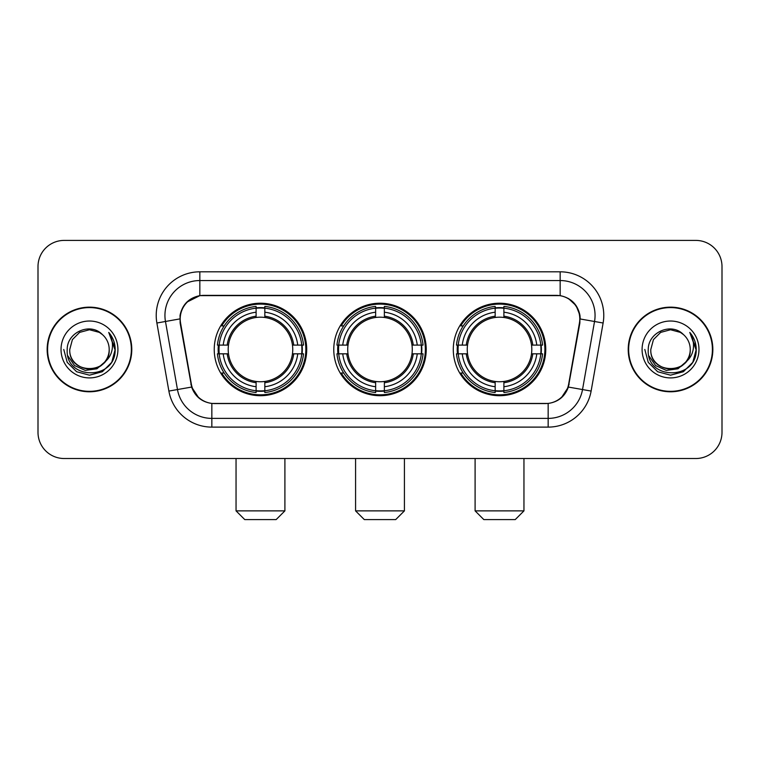 <?xml version="1.0" encoding="UTF-8"?>
<svg xmlns="http://www.w3.org/2000/svg" width="760" height="760" viewBox="0 0 760 760"><rect width="100%" height="100%" fill="white"/><g stroke="black" fill="none" stroke-linecap="round" stroke-linejoin="round"><path stroke-width="1.14" d="M333.763 349.467A46.236 46.236 0 0 0 380 395.703A46.236 46.236 0 0 0 426.236 349.467A46.236 46.236 0 0 0 380 303.221A46.236 46.236 0 0 0 333.763 349.467M453.283 349.467A46.236 46.236 0 0 0 499.529 395.703A46.236 46.236 0 0 0 545.765 349.467A46.236 46.236 0 0 0 499.529 303.221A46.236 46.236 0 0 0 453.283 349.467M214.234 349.467A46.236 46.236 0 0 0 260.471 395.703A46.236 46.236 0 0 0 306.717 349.467A46.236 46.236 0 0 0 260.471 303.221A46.236 46.236 0 0 0 214.234 349.467M180.206 318.924A23.56 23.56 0 0 0 180.566 323.019L191.339 384.094A23.56 23.56 0 0 0 214.538 403.56L545.461 403.56A23.56 23.56 0 0 0 568.66 384.094L579.433 323.019A23.56 23.56 0 0 0 556.234 295.374L203.766 295.374A23.56 23.56 0 0 0 180.206 318.924M218.386 353.827A42.313 42.313 0 0 1 218.386 345.106M457.434 353.827A42.313 42.313 0 0 1 457.434 345.106M337.915 353.827A42.313 42.313 0 0 1 337.915 345.106M47.158 349.467A42.313 42.313 0 0 0 89.471 391.78A42.313 42.313 0 0 0 131.784 349.467A42.313 42.313 0 0 0 89.471 307.154A42.313 42.313 0 0 0 47.158 349.467M628.216 349.467A42.313 42.313 0 0 0 670.529 391.78A42.313 42.313 0 0 0 712.842 349.467A42.313 42.313 0 0 0 670.529 307.154A42.313 42.313 0 0 0 628.216 349.467M180.034 315.438C182.295 304.522 188.898 297.92 199.842 295.63L560.158 295.63C571.092 297.91 577.695 304.513 579.966 315.438L579.87 323.019L568.375 387.058C564.936 396.54 558.192 402.012 548.159 403.446L211.84 403.446C201.827 402.03 195.092 396.558 191.625 387.058L180.13 323.019L180.034 315.438M186.722 302.214L199.842 295.63L199.842 280.544L560.158 280.544A34.893 34.893 0 0 1 594.529 321.499L582.531 389.548A34.893 34.893 0 0 1 548.159 418.389L211.84 418.389A34.893 34.893 0 0 1 177.469 389.548L165.471 321.499A34.893 34.893 0 0 1 199.842 280.544L199.842 271.814L560.158 271.814L560.158 295.63M568.452 298.528L576.146 305.691L579.966 315.438L580.231 318.981L603.117 323.01L591.119 391.067A43.624 43.624 0 0 1 548.159 427.11L211.84 427.11A43.624 43.624 0 0 1 168.881 391.067L156.883 323.01A43.624 43.624 0 0 1 199.842 271.814M214.101 403.56L211.84 403.446L211.84 427.11M548.159 427.11L548.159 403.446L545.899 403.56M591.119 391.067L568.375 387.058L561.336 397.793M198.816 397.926L191.625 387.058L168.881 391.067M569.097 384.094L568.955 384.835M191.045 384.835L190.902 384.094M156.883 323.01L179.768 318.924M722 266.579A26.172 26.172 0 0 0 695.827 240.407L64.172 240.407A26.172 26.172 0 0 0 38 266.579L38 432.345A26.172 26.172 0 0 0 64.172 458.517L695.827 458.517A26.172 26.172 0 0 0 722 432.345L722 266.579L722 432.345M38 266.579L38 432.345M695.827 240.407L64.172 240.407M64.172 458.517L695.827 458.517M131.357 349.467A41.876 41.876 0 0 0 89.471 307.591A41.876 41.876 0 0 0 47.595 349.467A41.876 41.876 0 0 0 89.471 391.343A41.876 41.876 0 0 0 131.357 349.467M105.839 361.076L96.938 368.78L85.272 370.405L74.537 365.55L67.83 355.86M109.193 349.467C110.399 374.898 68.552 374.898 69.758 349.467L72.399 339.606L79.62 332.386L89.471 329.745L99.332 332.386L102.391 334.571C90.288 321.888 66.994 332.329 67.212 349.467C64.999 379.905 114.352 380.703 115.149 350.94L115.188 349.467C115.111 342.998 112.964 337.316 108.737 332.424C111.948 337.706 113.088 343.387 112.138 349.467C111.216 354.635 108.699 358.863 104.585 362.13A19.722 19.722 0 0 0 109.193 349.467C110.399 374.898 68.552 374.898 69.758 349.467L72.399 339.606L79.62 332.386L89.471 329.745L99.332 332.386L102.391 334.571L99.332 332.386L89.471 329.745L79.62 332.386L72.399 339.606L69.758 349.467C68.552 374.898 110.399 374.898 109.193 349.467A19.722 19.722 0 0 0 102.391 334.571M104.585 362.13C94.116 376.276 68.732 367.232 69.758 349.467M61.028 349.467A28.443 28.443 0 0 0 89.471 377.91A28.443 28.443 0 0 0 117.914 349.467A28.443 28.443 0 0 0 89.471 321.024A28.443 28.443 0 0 0 61.028 349.467M108.737 332.424L115.178 350.208L113.981 341.677L115.178 350.208L113.981 341.677L115.178 350.208L108.927 332.642L115.178 350.208L108.927 332.642L115.188 349.467L111.748 362.32L102.334 371.735L89.471 375.183L76.618 371.735L67.203 362.32L63.764 349.467M108.927 332.642L115.178 350.227M712.405 349.467A41.876 41.876 0 0 0 670.529 307.591A41.876 41.876 0 0 0 628.644 349.467A41.876 41.876 0 0 0 670.529 391.343A41.876 41.876 0 0 0 712.405 349.467M686.888 361.076L677.986 368.78L666.32 370.405L655.586 365.55L648.878 355.86M690.241 349.467C691.448 374.898 649.6 374.898 650.807 349.467L653.448 339.606L660.668 332.386L670.529 329.745L680.38 332.386L683.439 334.571C671.346 321.888 648.042 332.329 648.261 349.467C646.047 379.905 695.4 380.703 696.198 350.94L696.236 349.467C696.169 342.998 694.013 337.316 689.785 332.424C693.006 337.706 694.136 343.387 693.186 349.467C692.265 354.635 689.747 358.863 685.634 362.13A19.722 19.722 0 0 0 690.241 349.467C691.448 374.898 649.6 374.898 650.807 349.467L653.448 339.606L660.668 332.386L670.529 329.745L680.38 332.386L683.439 334.571L680.38 332.386L670.529 329.745L660.668 332.386L653.448 339.606L650.807 349.467C649.6 374.898 691.448 374.898 690.241 349.467A19.722 19.722 0 0 0 683.439 334.571M685.634 362.13C675.165 376.276 649.781 367.232 650.807 349.467M642.086 349.467A28.443 28.443 0 0 0 670.529 377.91A28.443 28.443 0 0 0 698.972 349.467A28.443 28.443 0 0 0 670.529 321.024A28.443 28.443 0 0 0 642.086 349.467M689.785 332.424L696.226 350.208L695.029 341.677L696.226 350.208L695.029 341.677L696.226 350.208L689.975 332.642L696.226 350.208L689.975 332.642L696.236 349.467L692.797 362.32L683.382 371.735L670.529 375.183L657.666 371.735L648.251 362.32L644.812 349.467M689.975 332.642L696.226 350.227M276.174 519.593L244.767 519.593L236.046 510.872L284.905 510.872L276.174 519.593M264.841 390.763L264.841 392.521A43.272 43.272 0 0 0 303.525 353.827L301.777 353.827A41.524 41.524 0 0 1 264.841 390.763L264.841 386.726A37.516 37.516 0 0 0 297.74 353.827L292.457 353.827A32.281 32.281 0 0 0 264.841 317.481L264.841 308.161A41.524 41.524 0 0 1 301.777 345.106L303.525 345.106A43.272 43.272 0 0 0 264.841 306.413L264.841 308.161M219.174 353.827L217.417 353.827A43.272 43.272 0 0 0 256.11 392.521L256.11 390.763A41.524 41.524 0 0 1 219.174 353.827L223.212 353.827A37.516 37.516 0 0 0 256.11 386.726L256.11 381.453A32.281 32.281 0 0 0 292.457 353.827L293.749 353.827A33.554 33.554 0 0 1 264.841 382.736L264.841 386.726M256.11 308.161L256.11 306.413A43.272 43.272 0 0 0 217.417 345.106L219.174 345.106A41.524 41.524 0 0 1 256.11 308.161L256.11 312.208A37.516 37.516 0 0 0 223.212 345.106L228.494 345.106A32.281 32.281 0 0 0 256.11 381.453L256.11 382.736A33.554 33.554 0 0 1 227.202 353.827L223.212 353.827M219.26 353.827A41.439 41.439 0 0 1 219.26 345.106M264.841 308.256A41.439 41.439 0 0 0 256.11 308.256M301.682 345.106A41.439 41.439 0 0 1 301.682 353.827M301.777 345.106L297.74 345.106A37.516 37.516 0 0 0 264.841 312.208M297.74 353.827L301.777 353.827M256.11 386.726L256.11 390.763M292.457 345.106L297.74 345.106M264.841 381.501L264.841 382.736M256.11 381.453A32.281 32.281 0 0 1 228.494 353.827L227.202 353.827M264.841 390.678A41.439 41.439 0 0 1 256.11 390.678M223.212 345.106L219.174 345.106M256.11 317.423L256.11 312.208M264.841 317.481A32.281 32.281 0 0 0 228.494 345.106L227.202 345.106A33.554 33.554 0 0 1 256.11 316.188M264.841 317.423L264.841 316.188A33.554 33.554 0 0 1 293.749 345.106M224.171 325.907L221.701 325.907A45.372 45.372 0 0 1 305.843 349.467A45.372 45.372 0 0 1 221.701 373.017L224.171 373.017M395.703 519.593L364.297 519.593L355.575 510.872L404.424 510.872L395.703 519.593M384.36 390.763L384.36 392.521A43.272 43.272 0 0 0 423.054 353.827L421.296 353.827A41.524 41.524 0 0 1 384.36 390.763L384.36 386.726A37.516 37.516 0 0 0 417.259 353.827L411.986 353.827A32.281 32.281 0 0 0 384.36 317.481L384.36 308.161A41.524 41.524 0 0 1 421.296 345.106L423.054 345.106A43.272 43.272 0 0 0 384.36 306.413L384.36 308.161M338.703 353.827L336.946 353.827A43.272 43.272 0 0 0 375.639 392.521L375.639 390.763A41.524 41.524 0 0 1 338.703 353.827L342.741 353.827A37.516 37.516 0 0 0 375.639 386.726L375.639 381.453A32.281 32.281 0 0 0 411.986 353.827L413.269 353.827A33.554 33.554 0 0 1 384.36 382.736L384.36 386.726M375.639 308.161L375.639 306.413A43.272 43.272 0 0 0 336.946 345.106L338.703 345.106A41.524 41.524 0 0 1 375.639 308.161L375.639 312.208A37.516 37.516 0 0 0 342.741 345.106L348.013 345.106A32.281 32.281 0 0 0 375.639 381.453L375.639 382.736A33.554 33.554 0 0 1 346.731 353.827L342.741 353.827M338.789 353.827A41.439 41.439 0 0 1 338.789 345.106M384.36 308.256A41.439 41.439 0 0 0 375.639 308.256M421.211 345.106A41.439 41.439 0 0 1 421.211 353.827M421.296 345.106L417.259 345.106A37.516 37.516 0 0 0 384.36 312.208M417.259 353.827L421.296 353.827M375.639 386.726L375.639 390.763M411.986 345.106L417.259 345.106M384.36 381.501L384.36 382.736M375.639 381.453A32.281 32.281 0 0 1 348.013 353.827L346.731 353.827M384.36 390.678A41.439 41.439 0 0 1 375.639 390.678M342.741 345.106L338.703 345.106M375.639 317.423L375.639 312.208M384.36 317.481A32.281 32.281 0 0 0 348.013 345.106L346.731 345.106A33.554 33.554 0 0 1 375.639 316.188M384.36 317.423L384.36 316.188A33.554 33.554 0 0 1 413.269 345.106M343.7 325.907L341.231 325.907A45.372 45.372 0 0 1 425.372 349.467A45.372 45.372 0 0 1 341.231 373.017L343.7 373.017M515.232 519.593L483.825 519.593L475.095 510.872L523.953 510.872L515.232 519.593M503.889 390.763L503.889 392.521A43.272 43.272 0 0 0 542.583 353.827L540.825 353.827A41.524 41.524 0 0 1 503.889 390.763L503.889 386.726A37.516 37.516 0 0 0 536.788 353.827L531.506 353.827A32.281 32.281 0 0 0 503.889 317.481L503.889 308.161A41.524 41.524 0 0 1 540.825 345.106L542.583 345.106A43.272 43.272 0 0 0 503.889 306.413L503.889 308.161M458.223 353.827L456.475 353.827A43.272 43.272 0 0 0 495.159 392.521L495.159 390.763A41.524 41.524 0 0 1 458.223 353.827L462.26 353.827A37.516 37.516 0 0 0 495.159 386.726L495.159 381.453A32.281 32.281 0 0 0 531.506 353.827L532.798 353.827A33.554 33.554 0 0 1 503.889 382.736L503.889 386.726M495.159 308.161L495.159 306.413A43.272 43.272 0 0 0 456.475 345.106L458.223 345.106A41.524 41.524 0 0 1 495.159 308.161L495.159 312.208A37.516 37.516 0 0 0 462.26 345.106L467.542 345.106A32.281 32.281 0 0 0 495.159 381.453L495.159 382.736A33.554 33.554 0 0 1 466.25 353.827L462.26 353.827M458.318 353.827A41.439 41.439 0 0 1 458.318 345.106M503.889 308.256A41.439 41.439 0 0 0 495.159 308.256M540.74 345.106A41.439 41.439 0 0 1 540.74 353.827M540.825 345.106L536.788 345.106A37.516 37.516 0 0 0 503.889 312.208M536.788 353.827L540.825 353.827M495.159 386.726L495.159 390.763M531.506 345.106L536.788 345.106M503.889 381.501L503.889 382.736M495.159 381.453A32.281 32.281 0 0 1 467.542 353.827L466.25 353.827M503.889 390.678A41.439 41.439 0 0 1 495.159 390.678M462.26 345.106L458.223 345.106M495.159 317.423L495.159 312.208M503.889 317.481A32.281 32.281 0 0 0 467.542 345.106L466.25 345.106A33.554 33.554 0 0 1 495.159 316.188M503.889 317.423L503.889 316.188A33.554 33.554 0 0 1 532.798 345.106M463.229 325.907L460.75 325.907A45.372 45.372 0 0 1 544.892 349.467A45.372 45.372 0 0 1 460.75 373.017L463.229 373.017M560.158 271.814A43.624 43.624 0 0 1 603.117 323.01M165.471 321.499A34.893 34.893 0 0 1 164.939 315.438M264.841 381.453A32.281 32.281 0 0 0 292.457 353.827M256.11 391.067A41.828 41.828 0 0 0 264.841 391.067M302.081 353.827A41.828 41.828 0 0 0 302.081 345.106M264.841 307.857A41.828 41.828 0 0 0 256.11 307.857M384.36 381.453A32.281 32.281 0 0 0 411.986 353.827M375.639 391.067A41.828 41.828 0 0 0 384.36 391.067M421.601 353.827A41.828 41.828 0 0 0 421.601 345.106M384.36 307.857A41.828 41.828 0 0 0 375.639 307.857M503.889 381.453A32.281 32.281 0 0 0 531.506 353.827M495.159 391.067A41.828 41.828 0 0 0 503.889 391.067M541.13 353.827A41.828 41.828 0 0 0 541.13 345.106M503.889 307.857A41.828 41.828 0 0 0 495.159 307.857M284.905 458.517L284.905 510.872M236.046 458.517L236.046 510.872M404.424 458.517L404.424 510.872M355.575 458.517L355.575 510.872M523.953 458.517L523.953 510.872M475.095 458.517L475.095 510.872"/></g></svg>
